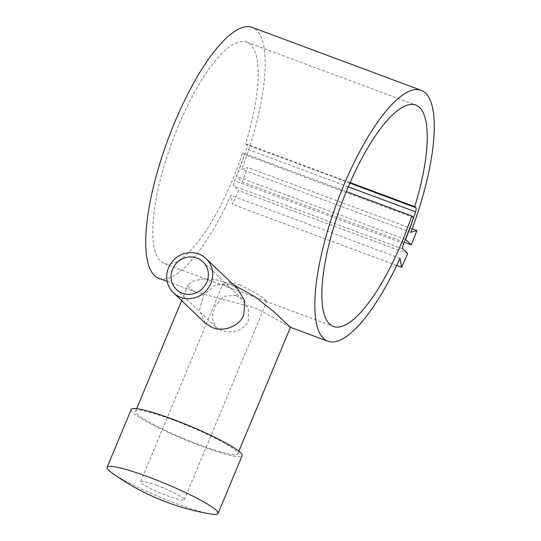 <?xml version="1.0" encoding="UTF-8"?>
<svg xmlns="http://www.w3.org/2000/svg" width="541" height="541" viewBox="0 0 541 541"><rect width="100%" height="100%" fill="white"/><g stroke="black" fill="none" stroke-linecap="round" stroke-linejoin="round"><path stroke-width="0.41" stroke-dasharray="2.71 2.03" d="M158.763 278.27A133.857 39.804 110.4 0 0 230.953 195.355L232.454 204.329A150.587 44.781 110.4 0 0 238.595 190.567L233.854 186.036A4.727 1.407 -69.6 0 1 234.564 180.653A125.377 37.282 110.4 0 0 244.404 154.611L242.666 152.954L346.314 191.541M400.036 258.3L230.953 195.355M290.449 327.291L256.366 308.269L196.167 292.194L189.458 288.569L188.227 284.742L192.772 281.171L202.043 279.136L215.379 279.663L233.441 284.776M131.192 409.463A60.085 7.29 -157.4 0 0 200.61 445.892A60.085 7.29 -157.4 0 0 242.138 455.65M112.176 473.057A60.085 7.29 -157.4 0 0 176.542 503.712A60.085 7.29 -157.4 0 0 210.415 513.95M173.817 420.269A55.365 6.715 -157.4 0 0 135.554 411.282A55.365 6.715 -157.4 0 0 199.514 444.844A55.365 6.715 -157.4 0 0 237.776 453.831A55.365 6.715 -157.4 0 0 173.817 420.269M205.242 323.173L199.473 310.324L203.551 295.23L215.318 284.728L230.412 284.296L237.898 289.036M350.115 182.588L245.648 143.696A118.107 35.124 110.4 0 0 246.669 42.137A118.107 35.124 110.4 0 0 178.05 126.608A118.107 35.124 110.4 0 0 164.254 263.508A118.107 35.124 110.4 0 0 232.873 179.044A118.107 35.124 110.4 0 0 242.666 152.954M236.092 295.406L223.94 296.292L215.46 305.489L211.829 317.513L215.771 327.116L221.452 330.578C233.218 333.966 242.145 330.964 248.231 321.57L248.508 309.743L242.3 299.376L236.092 295.406M240.38 285.1L228.579 282.226L223.23 283.254L225.245 285.702L232.481 288.908L266.841 301.411L264.962 299.396L259.017 294.98L240.38 285.1M156.964 485.487A23.621 2.867 -157.4 0 0 140.64 481.652A23.621 2.867 -157.4 0 0 167.933 495.975A23.621 2.867 -157.4 0 0 184.258 499.81A23.621 2.867 -157.4 0 0 156.964 485.487M413.486 217.556L244.404 154.611M245.648 143.696L246.743 144.745A4.727 1.407 -69.6 0 1 246.48 148.931A125.985 37.464 -69.6 0 1 236.485 176.44L242.199 181.904A150.587 44.781 110.4 0 0 247.751 167.582L241.759 169.38A133.857 39.804 110.4 0 0 252.16 27.375M405.405 239.325L236.485 176.44M404.222 242.219L242.199 181.904M412.174 228.789L247.751 167.582M410.849 232.326L241.759 169.38M396.695 265.469L232.454 204.329M407.684 253.513L238.595 190.567M402.944 248.975L233.854 186.036M403.654 243.599L234.564 180.653M349.871 183.135L246.743 144.745M348.282 186.828L246.48 148.931M167.183 281.401L196.167 292.194M135.554 411.282L136.643 408.665M181.627 300.593L188.227 284.742M246.669 42.137L415.758 105.082M140.64 481.652L223.223 283.254M215.771 327.116L176.44 289.503M242.3 299.376L202.97 261.763M184.258 499.81L266.841 301.411M164.254 263.508L232.481 288.908M265.124 301.06L333.344 326.453M237.776 453.831L238.865 451.214"/><path stroke-width="0.81" d="M346.314 191.541L411.755 215.9A118.107 35.124 -69.6 0 1 401.963 241.989A118.107 35.124 -69.6 0 1 333.344 326.453A118.107 35.124 -69.6 0 1 347.139 189.553A118.107 35.124 -69.6 0 1 415.758 105.082A118.107 35.124 -69.6 0 1 414.737 206.642L415.833 207.69A4.727 1.407 -69.6 0 1 415.569 211.876A125.985 37.464 -69.6 0 1 405.574 239.386L411.288 244.85A150.587 44.781 110.4 0 0 416.841 230.527L410.849 232.326A133.857 39.804 110.4 0 0 421.25 90.32L252.16 27.375A133.857 39.804 110.4 0 0 169.164 136.264A133.857 39.804 110.4 0 0 158.763 278.27L167.183 281.401M421.25 90.32A133.857 39.804 110.4 0 0 338.253 199.21A133.857 39.804 110.4 0 0 327.853 341.215A133.857 39.804 110.4 0 0 400.036 258.3L401.544 267.274A150.587 44.781 110.4 0 0 407.684 253.513L402.944 248.975A4.727 1.407 -69.6 0 1 403.654 243.599A125.377 37.282 110.4 0 0 413.486 217.556L411.755 215.9M233.441 284.776L255.589 297.124L273.645 311.548L290.449 327.291L327.853 341.215M218.07 513.47L242.138 455.65A60.085 7.29 -157.4 0 0 172.721 419.221A60.085 7.29 -157.4 0 0 131.192 409.463L107.125 467.282A60.085 7.29 -157.4 0 0 112.176 473.057A236.214 236.214 0 0 0 210.415 513.95A60.085 7.29 -157.4 0 0 218.07 513.47A60.085 7.29 -157.4 0 0 148.653 477.04A60.085 7.29 -157.4 0 0 107.125 467.282M206.033 258.557L237.898 289.036L244.775 301.073L243.768 314.99C239.122 326.75 223.69 331.998 212.39 327.589L205.242 323.173L173.377 292.701A23.621 22.37 133.7 0 1 170.699 263.744A23.621 22.37 133.7 0 1 198.716 253.986A23.621 22.37 133.7 0 1 206.033 258.557A23.621 22.37 133.7 0 1 208.711 287.514A23.621 22.37 133.7 0 1 180.694 297.28A23.621 22.37 133.7 0 1 173.377 292.701M414.737 206.642L350.115 182.588M182.385 293.215A19.192 18.178 133.7 0 1 176.44 289.503A19.192 18.178 133.7 0 1 174.263 265.969A19.192 18.178 133.7 0 1 197.025 258.043A19.192 18.178 133.7 0 1 202.97 261.763A19.192 18.178 133.7 0 1 205.147 285.29A19.192 18.178 133.7 0 1 182.385 293.215M411.288 244.85L404.222 242.219M416.841 230.527L412.174 228.789M401.544 267.274L396.695 265.469M415.833 207.69L349.871 183.135M415.569 211.876L348.282 186.828M136.643 408.665L181.627 300.593M238.865 451.214L290.449 327.291"/></g></svg>
